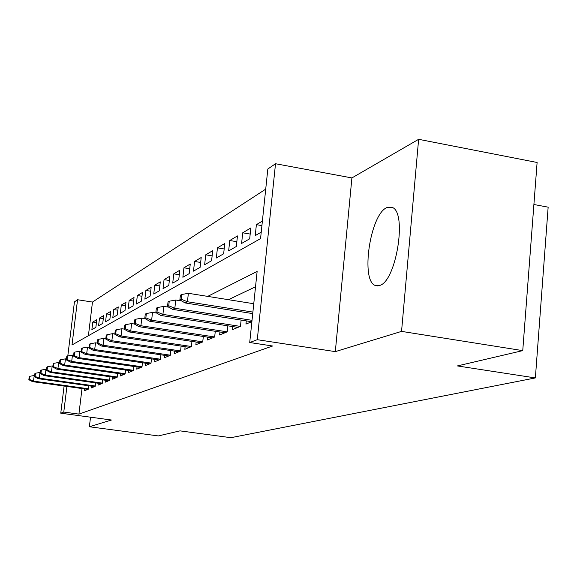 <?xml version="1.0" encoding="UTF-8"?>
<svg xmlns="http://www.w3.org/2000/svg" width="577" height="577" viewBox="0 0 577 577"><rect width="100%" height="100%" fill="white"/><g stroke="black" fill="none" stroke-linecap="round" stroke-linejoin="round"><path stroke-width="0.87" d="M386.842 207.59C369.98 214.442 360.264 281.691 375.605 285.572L379.709 285.442C396.125 281.36 407.297 212.906 392.41 207.468L386.842 207.59M67.797 355.951L74.44 301.879L77.549 299.737L72.002 344.967L260.559 238.611L267.822 169.018L275.517 163.731L257.284 339.687L249.711 342.514L257.133 271.428L207.698 296.39M351.905 177.932L335.316 351.624L401.549 331.386L522.748 350.621L537.108 162.483L418.628 139.309L351.905 177.932L275.517 163.731M533.898 204.503L548.15 207.172L535.369 377.928L230.85 437.691L179.974 430.86L158.336 435.923L89.377 426.756L111.455 420.013L60.765 413.19L64.097 386.049M265.723 189.126L92.471 302.06L77.549 299.737M401.549 331.386L418.628 139.309M90.524 417.193L89.377 426.756M246.285 320.877L245.946 324.094L251.889 321.641M232.755 326.589L232.43 329.669L240.458 326.358L241.121 320.069M219.924 332.006L219.606 334.963L227.223 331.825L227.857 325.832M207.742 337.148L207.431 339.99L214.666 337.004L215.279 331.292M196.151 342.031L195.848 344.772L202.729 341.937L203.328 336.478M185.116 346.683L184.828 349.323L191.376 346.618L191.953 341.396M174.6 351.112L174.319 353.665L180.565 351.083L181.12 346.085M164.56 355.345L164.286 357.805L170.251 355.345L170.785 350.549M154.975 359.377L154.701 361.765L160.399 359.413L160.925 354.805M145.801 363.243L145.541 365.544L150.986 363.294L151.491 358.872M137.023 366.936L136.763 369.165L141.985 367.015L142.476 362.753M128.613 370.47L128.361 372.634L133.359 370.571L133.835 366.474M120.55 373.867L120.305 375.966L125.101 373.983L125.562 370.03M112.803 377.12L112.565 379.161L117.167 377.257L117.614 373.449M105.367 380.25L105.137 382.226L109.558 380.402L109.991 376.723M98.22 383.251L97.989 385.176L102.244 383.424L102.663 379.861M91.339 386.143L91.116 388.018L95.205 386.323L95.616 382.883M96.438 322.608L92.789 322.053L96.792 319.672L95.869 327.339L91.873 329.64L92.789 322.053M103.312 318.627L99.518 318.05L103.672 315.576L102.742 323.387L98.588 325.774L99.518 318.05M110.445 314.494L106.5 313.895L110.82 311.32L109.875 319.276L105.562 321.764L106.5 313.895M117.859 310.202L113.756 309.568L118.249 306.899L117.29 315.006L112.803 317.588L113.756 309.568M125.577 305.738L121.307 305.074L125.981 302.298L125.007 310.57L120.341 313.253L121.307 305.074M133.612 301.1L129.161 300.401L134.03 297.501L133.042 305.94L128.181 308.738L129.161 300.401M141.978 296.261L137.34 295.532L142.418 292.51L141.415 301.122L136.352 304.036L137.34 295.532M150.712 291.226L145.873 290.455L151.16 287.303L150.15 296.095L144.863 299.138L145.873 290.455M159.822 285.968L154.766 285.161L160.291 281.864L159.266 290.851L153.749 294.025L154.766 285.161M169.35 280.48L164.056 279.629L169.833 276.188L168.794 285.363L163.024 288.68L164.056 279.629M179.303 274.746L173.771 273.844L179.808 270.245L178.755 279.629L172.725 283.105L173.771 273.844M189.732 268.745L183.933 267.793L190.259 264.028L189.191 273.621L182.873 277.263L183.933 267.793M200.659 262.463L194.572 261.46L201.207 257.508L200.125 267.331L193.497 271.14L194.572 261.46M212.127 255.878L205.737 254.81L212.697 250.67L211.6 260.725L204.647 264.728L205.737 254.81M224.172 248.968L217.45 247.836L224.77 243.48L223.652 253.786L216.346 257.991L217.45 247.836M236.844 241.713L229.769 240.508L237.464 235.921L236.332 246.487L228.651 250.908L229.769 240.508M250.194 234.074L242.729 232.791L250.836 227.965L249.69 238.799L241.597 243.458L242.729 232.791M261.915 225.621L256.383 224.655L262.384 221.085M92.471 302.06L88.404 335.713M256.383 224.655L255.236 235.604L261.23 232.156M82.006 388.545L78.919 414.106L272.589 346.005L249.711 342.514M255.532 286.769L228.427 299.694M84.718 388.927L84.494 390.744L88.44 389.122L88.836 385.789M335.316 351.624L257.284 339.687M78.919 414.106L63.78 412.057L60.765 413.19M522.748 350.621L457.373 365.926L535.369 377.928M66.918 386.439L63.78 412.057M34.649 375.555L34.231 375.497L33.516 381.116L88.476 388.79M29.405 379.421L29.802 376.298L29.247 376.601L28.85 379.716L29.405 379.421L33.516 381.116L32.507 381.642L87.855 389.36M34.231 375.497L29.802 376.298M28.85 379.716L32.507 381.642M40.505 372.504L39.986 372.425L39.272 378.151L95.248 386.006M35.074 376.42L35.478 373.24L34.901 373.557L34.497 376.731L35.074 376.42L39.272 378.151L38.219 378.692L94.556 386.59M39.986 372.425L35.478 373.24M34.497 376.731L38.219 378.692M46.607 369.323L45.972 369.237L45.244 375.072L102.28 383.114M40.967 373.305L41.371 370.066L40.772 370.391L40.368 373.622L40.967 373.305L45.244 375.072L44.155 375.634L101.523 383.719M45.972 369.237L41.371 370.066M40.368 373.622L44.155 375.634M52.954 366.02L52.197 365.919L51.461 371.869L109.594 380.106M47.098 370.066L47.509 366.763L46.881 367.102L46.47 370.398L47.098 370.066L51.461 371.869L50.322 372.453L108.764 380.726M52.197 365.919L47.509 366.763M46.47 370.398L50.322 372.453M59.561 362.587L58.681 362.457L57.931 368.53L117.203 376.976M53.473 366.698L53.892 363.322L53.243 363.676L52.824 367.037L53.473 366.698L57.931 368.53L56.748 369.143L116.302 377.618M58.681 362.457L53.892 363.322M52.824 367.037L56.748 369.143M66.449 359.009L65.432 358.858L64.667 365.053L125.13 373.716M60.116 363.185L60.542 359.745L59.864 360.106L59.445 363.539L60.116 363.185L64.667 365.053L63.434 365.688L124.142 374.379M65.432 358.858L60.542 359.745M59.445 363.539L63.434 365.688M73.64 355.281L72.471 355.107L71.699 361.433L133.388 370.319M67.047 359.521L67.48 356.009L66.773 356.391L66.341 359.897L67.047 359.521L71.699 361.433L70.408 362.096L132.313 371.004M72.471 355.107L67.48 356.009M66.341 359.897L70.408 362.096M81.148 351.386L79.814 351.191L79.027 357.653L142.014 366.777M74.282 355.699L74.714 352.107L73.979 352.511L73.539 356.088L74.282 355.699L79.027 357.653L77.686 358.346L140.838 367.484M79.814 351.191L74.714 352.107M73.539 356.088L77.686 358.346M88.995 347.325L87.488 347.102L86.687 353.701L151.015 363.084M81.833 351.703L82.273 348.039L81.508 348.458L81.061 352.114L81.833 351.703L86.687 353.701L85.288 354.422L149.739 363.813M87.488 347.102L82.273 348.039M81.061 352.114L85.288 354.422M97.21 343.077L95.508 342.825L94.7 349.568L160.42 359.219M89.731 347.534L90.178 343.784L89.37 344.217L88.923 347.96L89.731 347.534L94.7 349.568L93.229 350.326L159.028 359.976M95.508 342.825L90.178 343.784M88.923 347.96L93.229 350.326M105.815 338.634L103.903 338.346L103.081 345.248L170.265 355.18M97.989 343.164L98.451 339.326L97.607 339.781L97.145 343.611L97.989 343.164L103.081 345.248L101.545 346.041L168.751 355.959M103.903 338.346L98.451 339.326M97.145 343.611L101.545 346.041M114.837 333.975L112.703 333.657L111.866 340.718L180.579 350.946M106.651 338.584L107.12 334.66L106.233 335.136L105.764 339.052L106.651 338.584L111.866 340.718L110.25 341.548L178.935 351.761M112.703 333.657L107.12 334.66M105.764 339.052L110.25 341.548M124.315 329.099L121.927 328.739L121.076 335.973L191.391 346.51M115.732 333.78L116.208 329.763L115.277 330.268L114.809 334.271L115.732 333.78L121.076 335.973L119.381 336.838L189.602 347.354M121.927 328.739L116.208 329.763M114.809 334.271L119.381 336.838M145.173 318.655L141.798 318.143L140.918 325.738L139.05 326.697L134.275 323.985L135.299 323.437L135.79 319.218L134.766 319.773L134.275 323.985L131.614 323.574L130.748 330.982L202.736 341.858M125.274 328.739L125.757 324.627L124.776 325.154L124.293 329.258L125.274 328.739L130.748 330.982L128.974 331.898L200.796 342.731M131.614 323.574L125.757 324.627M124.293 329.258L128.974 331.898M135.299 323.437L140.918 325.738L214.666 336.968M139.05 326.697L212.552 337.877M141.798 318.143L135.79 319.218M156.699 313.073L152.523 312.424L151.628 320.213L227.215 331.825M145.858 317.862L146.356 313.527L145.274 314.112L144.777 318.432L145.858 317.862L151.628 320.213L149.659 321.23L224.922 332.77M152.523 312.424L146.356 313.527M144.777 318.432L149.659 321.23M168.873 307.188L163.825 306.394L162.916 314.393L240.371 326.394M156.987 311.977L157.492 307.534L156.353 308.147L155.848 312.575L156.987 311.977L162.916 314.393L160.839 315.468L237.948 327.39M163.825 306.394L157.492 307.534M155.848 312.575L160.839 315.468M181.769 300.985L175.754 300.033L174.831 308.248L252.026 320.322M168.736 305.767L169.249 301.201L168.044 301.85L167.532 306.401L168.736 305.767L174.831 308.248L172.638 309.38L251.687 321.721M175.754 300.033L169.249 301.201M167.532 306.401L172.638 309.38M253.757 303.733L188.376 293.304L187.431 301.749L252.885 312.085M181.156 299.196L181.683 294.508L180.406 295.193L179.88 299.874L181.156 299.196L187.431 301.749L185.109 302.947L252.726 313.607M188.376 293.304L181.683 294.508M179.88 299.874L185.109 302.947M375.605 285.572L377.56 285.896"/></g></svg>
